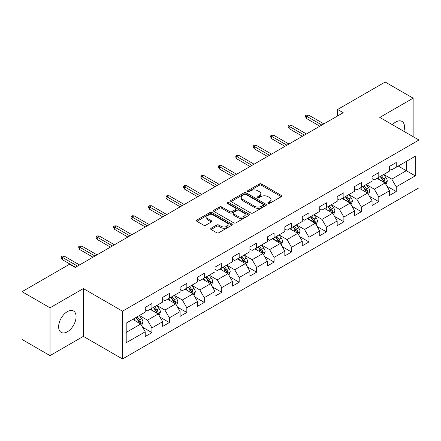<?xml version="1.0" encoding="UTF-8"?>
<svg xmlns="http://www.w3.org/2000/svg" width="441" height="441" viewBox="0 0 441 441"><rect width="100%" height="100%" fill="white"/><g stroke="black" fill="none" stroke-linecap="round" stroke-linejoin="round"><path stroke-width="0.66" d="M268.073 203.406A1.086 0.628 0 0 0 269.611 203.406L281.281 196.669A1.555 0.899 0 0 0 281.733 196.036A1.555 0.899 0 0 0 281.281 195.402L261.513 183.991A1.555 0.899 0 0 0 259.319 183.991L247.649 190.727A1.086 0.628 0 0 0 247.335 191.168A1.086 0.628 0 0 0 247.649 191.615A1.086 0.628 0 0 0 249.187 191.615L250.697 190.738A4.967 2.867 0 0 1 257.726 190.738L259.374 191.692A4.967 2.867 0 0 1 260.829 193.72A4.967 2.867 0 0 1 259.374 195.749L257.864 196.62A1.086 0.628 0 0 0 257.544 197.066A1.086 0.628 0 0 0 257.864 197.507A1.086 0.628 0 0 0 259.402 197.507L260.912 196.636A4.967 2.867 0 0 1 267.935 196.636L269.583 197.585A4.967 2.867 0 0 1 271.039 199.613A4.967 2.867 0 0 1 269.583 201.642L268.073 202.518A1.086 0.628 0 0 0 267.759 202.959A1.086 0.628 0 0 0 268.073 203.406L268.073 202.518M67.357 331.781A12.342 7.122 120 0 0 75.417 320.905A12.342 7.122 120 0 0 73.526 311.021A12.342 7.122 120 0 0 67.357 311.627A12.342 7.122 120 0 0 59.292 322.503A12.342 7.122 120 0 0 61.183 332.393A12.342 7.122 120 0 0 67.357 331.781M403.846 131.308A12.342 7.122 120 0 0 401.966 121.396A12.342 7.122 120 0 0 395.792 122.008A12.342 7.122 120 0 0 392.44 124.72M211.112 228.24A1.555 0.899 0 0 0 210.66 228.873A1.555 0.899 0 0 0 211.112 229.507L216.658 232.71A1.555 0.899 0 0 0 218.857 232.71L231.812 225.224A1.555 0.899 0 0 0 232.269 224.59A1.555 0.899 0 0 0 231.812 223.956L212.049 212.545A1.555 0.899 0 0 0 209.85 212.545L196.895 220.026A1.555 0.899 0 0 0 196.438 220.66A1.555 0.899 0 0 0 196.895 221.294L203.593 225.164A1.555 0.899 0 0 0 205.787 225.164L211.333 221.961A1.555 0.899 0 0 0 211.79 221.327A1.555 0.899 0 0 0 211.333 220.693L208.014 218.775A4.156 2.398 0 0 1 206.796 217.082A4.156 2.398 0 0 1 209.359 214.866A4.156 2.398 0 0 1 213.885 215.384L226.9 222.898A4.156 2.398 0 0 1 228.113 224.59A4.156 2.398 0 0 1 225.549 226.806A4.156 2.398 0 0 1 221.024 226.288L218.857 225.037A1.555 0.899 0 0 0 216.658 225.037L211.112 228.24L211.112 229.507M83.355 288.574L50.015 307.818L22.05 291.672L22.05 339.465L50.015 355.611L83.355 336.367L122.504 358.968L122.504 311.175L83.355 288.574L83.355 336.367M413.134 136.666L413.134 98.178L379.795 117.422L418.95 140.029L122.504 311.175M413.134 98.178L385.164 82.032L337.624 109.478L337.624 115.939M22.05 291.672L69.595 264.225L75.185 267.455L343.219 112.709L337.624 109.478M250.808 212.992A1.555 0.899 0 0 0 253.002 212.992L265.962 205.512A1.555 0.899 0 0 0 266.414 204.878A1.555 0.899 0 0 0 265.962 204.244L246.194 192.833A1.555 0.899 0 0 0 244 192.833L231.045 200.313A1.555 0.899 0 0 0 230.588 200.947A1.555 0.899 0 0 0 231.045 201.581L250.808 212.992M227.688 203.637A1.086 0.628 0 0 1 228.791 203.792L228.791 202.502L248.884 214.1A1.555 0.899 0 0 1 249.341 214.734A1.555 0.899 0 0 1 248.884 215.368L235.929 222.848A1.555 0.899 0 0 1 233.736 222.848L213.968 211.437L213.968 210.17A1.555 0.899 0 0 0 213.516 210.804A1.555 0.899 0 0 0 213.968 211.437M213.968 210.17L219.513 206.967A1.555 0.899 0 0 1 221.707 206.967L229.728 211.597A1.555 0.899 0 0 0 231.922 211.597L235.599 209.475A1.555 0.899 0 0 0 236.056 208.841A1.555 0.899 0 0 0 235.599 208.207L227.253 203.389A1.086 0.628 0 0 1 226.939 202.943A1.086 0.628 0 0 1 227.606 202.364A1.086 0.628 0 0 1 228.791 202.502M122.504 358.968L418.95 187.822L418.95 140.029M142.586 327.228L151.925 332.619L151.925 327.906L162.663 321.704L162.663 326.417L169.377 322.547L169.377 317.829L180.115 311.627L180.115 316.346L186.83 312.471L186.83 307.757L197.568 301.556L197.568 306.269L204.277 302.394L204.277 297.681L215.021 291.479L215.021 296.192L221.729 292.317L221.729 287.604L232.468 281.402L232.468 286.121L239.182 282.246L239.182 277.527L249.92 271.331L249.92 276.044L256.634 272.169L256.634 267.455L267.373 261.254L267.373 265.967L274.082 262.092L274.082 257.379L284.825 251.177L284.825 255.89L291.534 252.02L291.534 247.302L302.272 241.1L302.272 245.819L308.987 241.944L308.987 237.23L319.725 231.029L319.725 235.742L326.439 231.867L326.439 227.154L337.178 220.952L337.178 225.665L343.886 221.79L343.886 217.077L354.625 210.875L354.625 215.594L361.339 211.719L361.339 207L372.077 200.804L372.077 205.517L378.791 201.642L378.791 196.929L389.53 190.727L389.53 195.44L396.238 191.565L396.238 186.852L415.257 175.871L415.257 156.235L406.31 161.406L406.31 170.706L415.257 175.871M151.925 332.619L145.216 336.494L145.216 331.781L126.198 342.762L126.198 323.126L145.216 312.145L145.216 307.432L151.925 303.557L151.925 308.27L162.663 302.068L162.663 297.355L169.377 293.48L169.377 298.193L180.115 291.997L180.115 287.278L186.83 283.403L186.83 288.122L197.568 281.92L197.568 277.207L204.277 273.332L204.277 278.045L215.021 271.843L215.021 267.13L221.729 263.255L221.729 267.968L232.468 261.772L232.468 257.053L239.182 253.178L239.182 257.897L249.92 251.695L249.92 246.982L256.634 243.107L256.634 247.82L267.373 241.618L267.373 236.905L274.082 233.03L274.082 237.743L284.825 231.542L284.825 226.828L291.534 222.953L291.534 227.666L302.272 221.47L302.272 216.751L308.987 212.876L308.987 217.595L319.725 211.393L319.725 206.68L326.439 202.805L326.439 207.518L337.178 201.316L337.178 196.603L343.886 192.728L343.886 197.441L354.625 191.245L354.625 186.526L361.339 182.651L361.339 187.37L372.077 181.168L372.077 176.455L378.791 172.58L378.791 177.293L389.53 171.091L389.53 166.378L396.238 162.503L396.238 167.216L415.257 156.235M150.138 309.306L158.192 313.953L147.454 320.155L139.395 315.502M145.216 309.565L147.454 310.855L151.925 308.27M147.454 320.155L151.925 327.906M158.192 313.953L162.663 321.704M167.586 299.23L175.639 303.882L164.901 310.078L156.847 305.431M162.663 299.489L164.901 300.779L169.377 298.193M164.901 310.078L169.377 317.829M175.639 303.882L180.115 311.627M185.038 289.153L193.092 293.805L182.354 300.007L174.3 295.354M180.115 289.412L182.354 290.702L186.83 288.122M182.354 300.007L186.83 307.757M193.092 293.805L197.568 301.556M202.491 279.081L210.544 283.728L199.806 289.93L191.752 285.277M197.568 279.335L199.806 280.63L204.277 278.045M199.806 289.93L204.277 297.681M210.544 283.728L215.021 291.479M219.943 269.004L227.997 273.652L217.253 279.853L209.199 275.206M215.021 269.264L217.253 270.554L221.729 267.968M217.253 279.853L221.729 287.604M227.997 273.652L232.468 281.402M237.39 258.928L245.444 263.58L234.706 269.776L226.652 265.129M232.468 259.187L234.706 260.477L239.182 257.897M234.706 269.776L239.182 277.527M245.444 263.58L249.92 271.331M254.843 248.851L262.897 253.503L252.158 259.705L244.105 255.052M249.92 249.11L252.158 250.405L256.634 247.82M252.158 259.705L256.634 267.455M262.897 253.503L267.373 261.254M272.295 238.779L280.349 243.426L269.611 249.628L261.557 244.975M267.373 239.039L269.611 240.328L274.082 237.743M269.611 249.628L274.082 257.379M280.349 243.426L284.825 251.177M289.743 228.703L297.802 233.355L287.058 239.551L279.004 234.904M284.825 228.962L287.058 230.252L291.534 227.666M287.058 239.551L291.534 247.302M297.802 233.355L302.272 241.1M307.195 218.626L315.249 223.278L304.51 229.48L296.457 224.827M302.272 218.885L304.51 220.175L308.987 217.595M304.51 229.48L308.987 237.23M315.249 223.278L319.725 231.029M324.648 208.554L332.701 213.201L321.963 219.403L313.909 214.75M319.725 208.808L321.963 210.103L326.439 207.518M321.963 219.403L326.439 227.154M332.701 213.201L337.178 220.952M342.1 198.478L350.154 203.125L339.416 209.326L331.356 204.679M337.178 198.737L339.416 200.027L343.886 197.441M339.416 209.326L343.886 217.077M350.154 203.125L354.625 210.875M359.547 188.401L367.601 193.053L356.863 199.249L348.809 194.602M354.625 188.66L356.863 189.95L361.339 187.37M356.863 199.249L361.339 207M367.601 193.053L372.077 200.804M377 178.324L385.054 182.976L374.315 189.178L366.262 184.525M372.077 178.583L374.315 179.878L378.791 177.293M374.315 189.178L378.791 196.929M385.054 182.976L389.53 190.727M398.256 166.053L406.31 170.706L391.768 179.101L383.714 174.449M389.53 168.512L391.768 169.802L396.238 167.216M391.768 179.101L396.238 186.852M50.015 307.818L50.015 355.611M126.198 332.426L140.74 324.03L132.686 319.378M140.74 324.03L145.216 331.781M386.9 186.174L396.238 191.565M369.448 196.251L378.791 201.642M352.001 206.322L361.339 211.719M334.548 216.399L343.886 221.79M317.096 226.476L326.439 231.867M299.643 236.552L308.987 241.944M282.196 246.624L291.534 252.02M264.743 256.701L274.082 262.092M247.291 266.777L256.634 272.169M229.838 276.849L239.182 282.246M212.391 286.926L221.729 292.317M194.939 297.002L204.277 302.394M177.486 307.079L186.83 312.471M160.039 317.151L169.377 322.547M268.508 203.555L269.583 202.937A4.967 2.867 0 0 0 271.039 200.909L271.039 199.613M260.829 193.72L260.829 195.01A4.967 2.867 0 0 1 259.374 197.039L258.299 197.662M281.259 196.68L261.513 185.281A1.555 0.899 0 0 0 259.319 185.281L248.085 191.763M265.94 205.523L246.194 194.123A1.555 0.899 0 0 0 244 194.123L231.062 201.592L231.045 200.313M263.216 205.319A1.086 0.628 0 0 0 263.536 204.878A1.086 0.628 0 0 0 263.216 204.431L245.869 194.415A1.086 0.628 0 0 0 244.331 194.415L242.737 195.335A4.967 2.867 0 0 0 241.282 197.364A4.967 2.867 0 0 0 242.737 199.393L254.595 206.239A4.967 2.867 0 0 0 261.623 206.239L263.216 205.319L263.216 206.614A1.086 0.628 0 0 0 263.536 206.168L263.536 204.878M241.282 197.364L241.282 198.659A4.967 2.867 0 0 0 242.737 200.688L242.737 199.393M263.216 206.614L261.623 207.535A4.967 2.867 0 0 1 254.595 207.535L242.737 200.688M213.99 211.448L219.513 208.262L219.513 206.967M236.056 208.841L236.056 210.131A1.555 0.899 0 0 1 235.599 210.765L231.922 212.887A1.555 0.899 0 0 1 229.728 212.887L221.707 208.262A1.555 0.899 0 0 0 219.513 208.262M228.791 203.792L248.867 215.379M238.041 216.399A4.156 2.398 0 0 0 242.572 216.917A4.156 2.398 0 0 0 245.135 214.701A4.156 2.398 0 0 0 243.917 213.009L239.331 210.363A1.555 0.899 0 0 0 237.137 210.363L233.46 212.485A1.555 0.899 0 0 0 233.002 213.119A1.555 0.899 0 0 0 233.46 213.753L238.041 216.399L238.041 217.689A4.156 2.398 0 0 0 242.572 218.212A4.156 2.398 0 0 0 245.135 215.996L245.135 214.701M233.002 213.119L233.002 214.409A1.555 0.899 0 0 0 233.46 215.043L233.46 213.753M238.041 217.689L233.46 215.043M228.113 224.59L228.113 225.886A4.156 2.398 0 0 1 225.549 228.102A4.156 2.398 0 0 1 221.024 227.578L218.857 226.327A1.555 0.899 0 0 0 216.658 226.327L211.134 229.518M206.796 217.082L206.796 218.372A4.156 2.398 0 0 0 208.014 220.07L208.014 218.775M211.333 220.693L211.333 221.961L208.014 220.07M231.79 225.241L212.049 213.841A1.555 0.899 0 0 0 209.85 213.841L196.912 221.31L196.895 220.026M385.941 184.509L387.27 181.157A4.195 2.42 -120 0 0 385.93 177.585L383.62 174.504M379.596 179.823L378.031 177.734M384.403 182.602L385.004 181.334A4.195 2.42 -120 0 0 383.808 178.814L381.498 175.727M380.445 176.334L383.008 179.757A2.133 1.235 60 0 1 383.394 180.402L385.004 181.334M380.153 176.505L382.463 179.586A4.195 2.42 60 0 1 383.664 182.111M321.853 125.046L306.616 116.248L306.616 118.574L305.607 116.959L305.607 115.663L306.616 116.248L308.628 115.084L323.865 123.882M306.616 118.574L319.835 126.203M305.607 115.663L306.727 115.018L308.628 115.084M368.489 194.58L369.817 191.229A4.195 2.42 -120 0 0 368.478 187.662L366.173 184.581M362.144 189.9L360.578 187.805M366.956 192.678L367.557 191.411A4.195 2.42 -120 0 0 366.355 188.886L364.046 185.804M362.998 186.411L365.556 189.828A2.133 1.235 60 0 1 365.947 190.479L367.557 191.411M362.706 186.582L365.01 189.663A4.195 2.42 60 0 1 366.212 192.182M351.036 204.657L352.365 201.305A4.195 2.42 -120 0 0 351.03 197.733L348.721 194.652M344.697 199.977L343.126 197.882M349.504 202.75L350.104 201.482A4.195 2.42 -120 0 0 348.903 198.963L346.593 195.881M345.546 196.488L348.103 199.905A2.133 1.235 60 0 1 348.495 200.556L350.104 201.482M345.253 196.653L347.563 199.74A4.195 2.42 60 0 1 348.759 202.259M304.4 135.117L289.164 126.324L289.164 128.645L288.155 127.03L288.155 125.74L289.164 126.324L291.176 125.161L306.412 133.954M289.164 128.645L302.388 136.28M288.155 125.74L289.274 125.095L291.176 125.161M286.948 145.194L271.711 136.396L271.711 138.722L270.708 137.107L270.708 135.817L271.711 136.396L273.723 135.233L288.96 144.031M271.711 138.722L284.936 146.357M270.708 135.817L271.821 135.172L273.723 135.233M333.583 214.734L334.917 211.382A4.195 2.42 -120 0 0 333.578 207.81L331.268 204.729M327.244 210.054L325.678 207.959M332.051 212.827L332.652 211.559A4.195 2.42 -120 0 0 331.45 209.04L329.146 205.958M328.093 206.564L330.656 209.982A2.133 1.235 60 0 1 331.042 210.627L332.652 211.559M327.801 206.73L330.111 209.811A4.195 2.42 60 0 1 331.312 212.336M316.136 224.805L317.465 221.454A4.195 2.42 -120 0 0 316.125 217.887L313.816 214.806M309.791 220.125L308.226 218.03M314.604 222.903L315.199 221.636A4.195 2.42 -120 0 0 314.003 219.111L311.693 216.029M310.64 216.636L313.204 220.059A2.133 1.235 60 0 1 313.59 220.704L315.199 221.636M310.348 216.807L312.658 219.888A4.195 2.42 60 0 1 313.86 222.407M298.684 234.882L300.012 231.531A4.195 2.42 -120 0 0 298.678 227.958L296.369 224.877M292.344 230.202L290.773 228.107M297.151 232.98L297.752 231.712A4.195 2.42 -120 0 0 296.55 229.188L294.241 226.106M293.193 226.713L295.751 230.13A2.133 1.235 60 0 1 296.143 230.781L297.752 231.712M292.901 226.883L295.205 229.965A4.195 2.42 60 0 1 296.407 232.484M269.495 155.271L254.259 146.473L254.259 148.799L253.255 147.184L253.255 145.888L254.259 146.473L256.276 145.31L271.513 154.107M254.259 148.799L267.483 156.434M253.255 145.888L254.374 145.243L256.276 145.31M252.048 165.342L236.811 156.549L236.811 158.87L235.803 157.261L235.803 155.965L236.811 156.549L238.824 155.386L254.06 164.179M236.811 158.87L250.03 166.505M235.803 155.965L236.922 155.32L238.824 155.386M234.595 175.419L219.359 166.621L219.359 168.947L218.35 167.332L218.35 166.042L219.359 166.621L221.371 165.458L236.608 174.256M219.359 168.947L232.583 176.582M218.35 166.042L219.469 165.397L221.371 165.458M217.143 185.496L201.906 176.698L201.906 179.024L200.903 177.409L200.903 176.119L201.906 176.698L203.924 175.535L219.155 184.332M201.906 179.024L215.131 186.659M200.903 176.119L202.022 175.468L203.924 175.535M199.69 195.572L184.459 186.775L184.459 189.101L183.45 187.486L183.45 186.19L184.459 186.775L186.471 185.611L201.708 194.409M184.459 189.101L197.678 196.73M183.45 186.19L184.57 185.545L186.471 185.611M182.243 205.644L167.007 196.851L167.007 199.172L165.998 197.557L165.998 196.267L167.007 196.851L169.019 195.688L184.255 204.481M167.007 199.172L180.226 206.807M165.998 196.267L167.117 195.622L169.019 195.688M164.791 215.721L149.554 206.923L149.554 209.249L148.545 207.634L148.545 206.344L149.554 206.923L151.566 205.76L166.803 214.558M149.554 209.249L162.779 216.884M148.545 206.344L149.664 205.699L151.566 205.76M147.338 225.798L132.102 217L132.102 219.326L131.098 217.711L131.098 216.421L132.102 217L134.119 215.836L149.356 224.634M132.102 219.326L145.326 226.961M131.098 216.421L132.217 215.77L134.119 215.836M129.891 235.869L114.654 227.076L114.654 229.397L113.646 227.788L113.646 226.492L114.654 227.076L116.667 225.913L131.903 234.706M114.654 229.397L127.873 237.032M113.646 226.492L114.765 225.847L116.667 225.913M112.438 245.946L97.202 237.148L97.202 239.474L96.193 237.859L96.193 236.569L97.202 237.148L99.214 235.985L114.451 244.783M97.202 239.474L110.426 247.109M96.193 236.569L97.312 235.924L99.214 235.985M94.986 256.023L79.749 247.225L79.749 249.551L78.746 247.936L78.746 246.646L79.749 247.225L81.761 246.061L96.998 254.859M79.749 249.551L92.974 257.186M78.746 246.646L79.86 245.995L81.761 246.061M77.533 266.099L62.297 257.301L62.297 259.628L61.293 258.013L61.293 256.717L62.297 257.301L64.314 256.138L79.551 264.936M62.297 259.628L75.521 267.257M61.293 256.717L62.413 256.072L64.314 256.138M281.231 244.959L282.565 241.607A4.195 2.42 -120 0 0 281.226 238.035L278.916 234.954M274.892 240.279L273.321 238.184M279.699 243.052L280.3 241.784A4.195 2.42 -120 0 0 279.098 239.265L276.788 236.183M275.741 236.789L278.304 240.207A2.133 1.235 60 0 1 278.69 240.858L280.3 241.784M275.449 236.955L277.758 240.036A4.195 2.42 60 0 1 278.955 242.561M263.779 255.036L265.113 251.684A4.195 2.42 -120 0 0 263.773 248.112L261.463 245.031M257.439 250.35L255.874 248.261M262.246 253.128L262.847 251.861A4.195 2.42 -120 0 0 261.651 249.341L259.341 246.254M258.288 246.861L260.851 250.284A2.133 1.235 60 0 1 261.237 250.929L262.847 251.861M257.996 247.032L260.306 250.113A4.195 2.42 60 0 1 261.507 252.638M246.332 265.107L247.66 261.756A4.195 2.42 -120 0 0 246.321 258.189L244.016 255.107M239.987 260.427L238.421 258.332M244.799 263.205L245.4 261.937A4.195 2.42 -120 0 0 244.198 259.413L241.889 256.331M240.836 256.938L243.399 260.355A2.133 1.235 60 0 1 243.79 261.006L245.4 261.937M240.543 257.109L242.853 260.19A4.195 2.42 60 0 1 244.055 262.709M228.879 275.184L230.208 271.832A4.195 2.42 -120 0 0 228.873 268.26L226.564 265.179M222.54 270.504L220.969 268.409M227.347 273.277L227.947 272.009A4.195 2.42 -120 0 0 226.746 269.49L224.436 266.408M223.389 267.014L225.946 270.432A2.133 1.235 60 0 1 226.338 271.083L227.947 272.009M223.096 267.18L225.406 270.267A4.195 2.42 60 0 1 226.602 272.786M211.426 285.261L212.76 281.909A4.195 2.42 -120 0 0 211.421 278.337L209.111 275.256M205.087 280.581L203.516 278.486M209.894 283.354L210.495 282.086A4.195 2.42 -120 0 0 209.293 279.566L206.989 276.485M205.936 277.091L208.499 280.509A2.133 1.235 60 0 1 208.885 281.16L210.495 282.086M205.644 277.257L207.954 280.338A4.195 2.42 60 0 1 209.155 282.863M193.979 295.338L195.308 291.981A4.195 2.42 -120 0 0 193.968 288.414L191.659 285.333M187.634 290.652L186.069 288.557M192.441 293.43L193.042 292.163A4.195 2.42 -120 0 0 191.846 289.638L189.536 286.556M188.483 287.163L191.047 290.586A2.133 1.235 60 0 1 191.433 291.231L193.042 292.163M188.191 287.334L190.501 290.415A4.195 2.42 60 0 1 191.703 292.934M176.527 305.409L177.855 302.057A4.195 2.42 -120 0 0 176.516 298.485L174.212 295.404M170.182 300.729L168.616 298.634M174.994 303.507L175.595 302.239A4.195 2.42 -120 0 0 174.393 299.715L172.084 296.633M171.036 297.24L173.594 300.657A2.133 1.235 60 0 1 173.986 301.308L175.595 302.239M170.744 297.41L173.048 300.492A4.195 2.42 60 0 1 174.25 303.011M159.074 315.486L160.403 312.134A4.195 2.42 -120 0 0 159.069 308.562L156.759 305.481M152.735 310.806L151.164 308.711M157.542 313.579L158.143 312.311A4.195 2.42 -120 0 0 156.941 309.791L154.631 306.71M153.584 307.316L156.142 310.734A2.133 1.235 60 0 1 156.533 311.385L158.143 312.311M153.292 307.482L155.601 310.563A4.195 2.42 60 0 1 156.798 313.088M141.622 325.563L142.956 322.211A4.195 2.42 -120 0 0 141.616 318.639L139.306 315.558M135.282 320.877L133.717 318.788M140.089 323.655L140.69 322.388A4.195 2.42 -120 0 0 139.488 319.868L137.184 316.781M136.131 317.388L138.695 320.811A2.133 1.235 60 0 1 139.08 321.456L140.69 322.388M135.839 317.559L138.149 320.64A4.195 2.42 60 0 1 139.35 323.165M269.583 202.937L269.583 201.642M257.864 197.507L257.864 196.62M259.374 197.039L259.374 195.749M247.649 191.615L247.649 190.727M259.319 185.281L259.319 183.991M261.513 185.281L261.513 183.991M281.281 196.669L281.281 195.402M244 194.123L244 192.833M246.194 194.123L246.194 192.833M265.962 205.512L265.962 204.244M254.595 207.535L254.595 206.239M261.623 207.535L261.623 206.239M221.707 208.262L221.707 206.967M229.728 212.887L229.728 211.597M231.922 212.887L231.922 211.597M235.599 210.765L235.599 209.475M248.884 215.368L248.884 214.1M216.658 226.327L216.658 225.037M218.857 226.327L218.857 225.037M221.024 227.578L221.024 226.288M209.85 213.841L209.85 212.545M212.049 213.841L212.049 212.545M231.812 225.224L231.812 223.956M384.64 182.739L387.242 181.234M383.808 178.814L385.93 177.585M380.826 180.534L382.463 179.586M367.188 192.811L369.79 191.311M366.355 188.886L368.478 187.662M363.373 190.611L365.01 189.663M349.741 202.888L352.337 201.388M348.903 198.963L351.03 197.733M345.92 200.683L347.563 199.74M332.288 212.964L334.89 211.46M331.45 209.04L333.578 207.81M328.473 210.759L330.111 209.811M314.835 223.036L317.437 221.536M314.003 219.111L316.125 217.887M311.021 220.836L312.658 219.888M297.383 233.113L299.985 231.613M296.55 229.188L298.678 227.958M293.568 230.908L295.205 229.965M279.936 243.189L282.538 241.685M279.098 239.265L281.226 238.035M276.116 240.984L277.758 240.036M262.483 253.266L265.085 251.761M261.651 249.341L263.773 248.112M258.669 251.061L260.306 250.113M245.031 263.338L247.633 261.838M244.198 259.413L246.321 258.189M241.216 261.138L242.853 260.19M227.584 273.414L230.18 271.915M226.746 269.49L228.873 268.26M223.763 271.209L225.406 270.267M210.131 283.491L212.733 281.986M209.293 279.566L211.421 278.337M206.311 281.286L207.954 280.338M192.678 293.563L195.28 292.063M191.846 289.638L193.968 288.414M188.864 291.363L190.501 290.415M175.226 303.64L177.828 302.14M174.393 299.715L176.516 298.485M171.411 301.435L173.048 300.492M157.779 313.716L160.375 312.217M156.941 309.791L159.069 308.562M153.959 311.511L155.601 310.563M140.326 323.793L142.928 322.288M139.488 319.868L141.616 318.639M136.512 321.588L138.149 320.64"/></g></svg>
